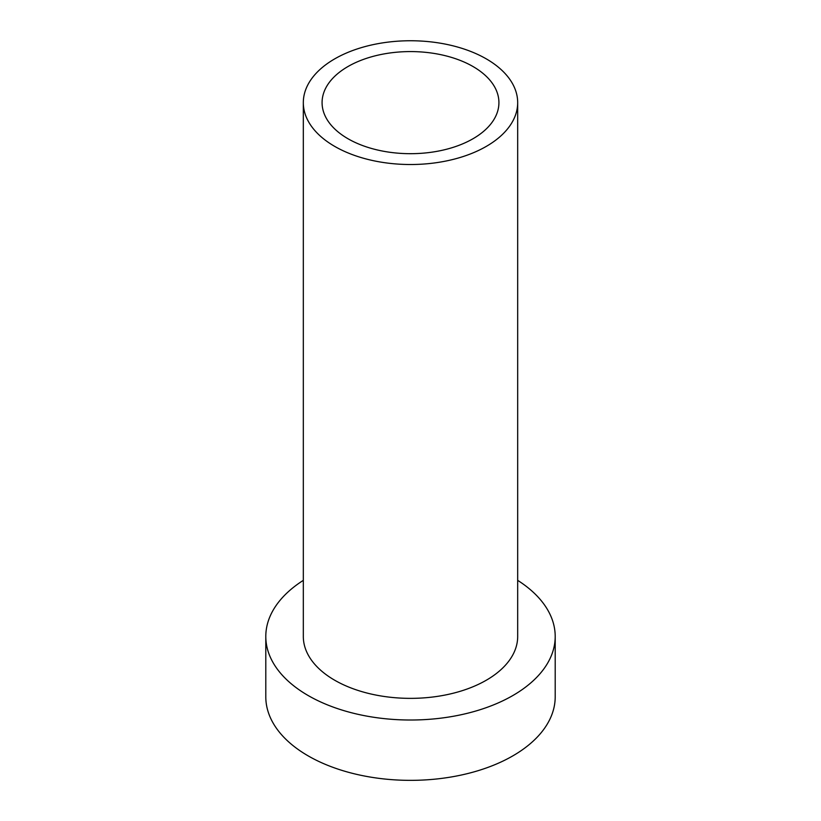 <?xml version="1.0" encoding="UTF-8"?>
<svg xmlns="http://www.w3.org/2000/svg" width="821" height="821" viewBox="0 0 821 821"><rect width="100%" height="100%" fill="white"/><g stroke="black" fill="none" stroke-linecap="round" stroke-linejoin="round"><path stroke-width="1.23" d="M334.711 58.876A107.182 61.883 180 0 1 451.519 45.463A107.182 61.883 180 0 1 517.682 102.635A107.182 61.883 180 0 1 486.289 146.395A107.182 61.883 180 0 1 369.481 159.808A107.182 61.883 180 0 1 303.318 102.635A107.182 61.883 180 0 1 334.711 58.876M347.971 66.532A88.422 51.056 0 0 0 322.078 102.635A88.422 51.056 0 0 0 376.665 149.802A88.422 51.056 0 0 0 473.029 138.728A88.422 51.056 0 0 0 498.922 102.635A88.422 51.056 0 0 0 444.335 55.469A88.422 51.056 0 0 0 347.971 66.532M303.318 102.635L303.318 636.48A107.182 61.883 0 0 0 369.481 693.653A107.182 61.883 0 0 0 486.289 680.229A107.182 61.883 0 0 0 517.682 636.48L517.682 102.635M517.682 580.355A144.701 83.537 180 0 1 555.201 636.48A144.701 83.537 180 0 1 512.817 695.551A144.701 83.537 180 0 1 355.124 713.654A144.701 83.537 180 0 1 265.799 636.48A144.701 83.537 180 0 1 303.318 580.355M265.799 636.48L265.799 696.813A144.701 83.537 0 0 0 355.124 773.998A144.701 83.537 0 0 0 512.817 755.884A144.701 83.537 0 0 0 555.201 696.813L555.201 636.48"/></g></svg>
